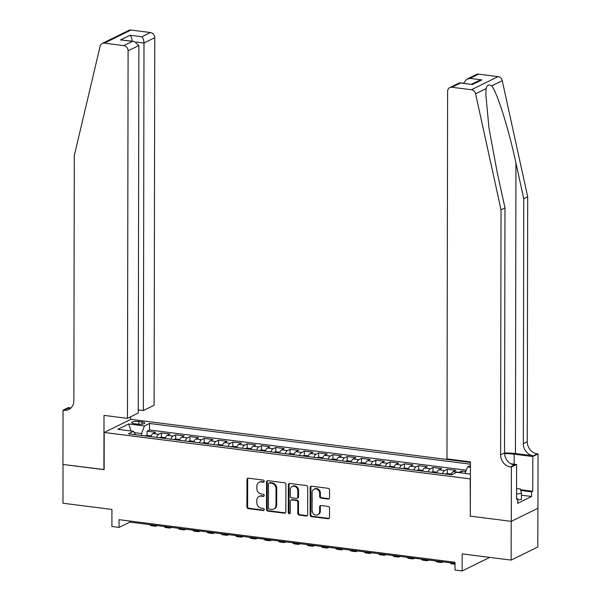 <?xml version="1.0" encoding="UTF-8"?>
<svg xmlns="http://www.w3.org/2000/svg" width="601" height="601" viewBox="0 0 601 601"><rect width="100%" height="100%" fill="white"/><g stroke="black" fill="none" stroke-linecap="round" stroke-linejoin="round"><path stroke-width="0.9" d="M264.26 481.273A1.097 0.954 -116.2 0 0 263.283 480.079L248.371 478.186A1.57 1.36 -116.2 0 0 246.966 479.53L246.921 506.928A1.57 1.36 -116.2 0 0 248.318 508.634L263.23 510.527A1.097 0.954 -116.2 0 0 263.23 508.393L261.307 508.145A5.026 4.35 -116.2 0 1 256.822 502.706L256.822 500.423A5.026 4.35 -116.2 0 1 259.099 496.479A5.026 4.35 -116.2 0 1 261.322 496.125L263.253 496.366A1.097 0.954 -116.2 0 0 263.261 494.232L261.33 493.992A5.026 4.35 -116.2 0 1 256.845 488.553L256.852 486.269A5.026 4.35 -116.2 0 1 259.121 482.325A5.026 4.35 -116.2 0 1 261.352 481.964L263.276 482.212A1.097 0.954 -116.2 0 0 264.26 481.273M328.131 499.04A1.57 1.36 -116.2 0 0 329.536 497.696L329.551 490.01A1.57 1.36 -116.2 0 0 328.146 488.312L311.588 486.209A1.57 1.36 -116.2 0 0 310.184 487.554L310.139 514.952A1.57 1.36 -116.2 0 0 311.536 516.65L328.093 518.753A1.57 1.36 -116.2 0 0 329.498 517.408L329.521 508.123A1.57 1.36 -116.2 0 0 328.116 506.425L321.032 505.524A1.57 1.36 -116.2 0 0 319.627 506.868L319.619 511.474A4.207 3.636 -116.2 0 1 317.719 514.772A4.207 3.636 -116.2 0 1 312.107 510.519L312.137 492.482A4.207 3.636 -116.2 0 1 314.038 489.184A4.207 3.636 -116.2 0 1 319.649 493.436L319.642 496.441A1.57 1.36 -116.2 0 0 321.047 498.146L328.131 499.04L328.852 498.687A1.57 1.36 -116.2 0 0 329.153 498.687M470.328 516.019L470.177 478.899L104.198 432.465L104.131 469.682L63.03 464.468L62.962 503.232L111.929 509.445L111.899 526.506L119.043 527.415L119.058 519.662L455.017 562.288L455.002 570.041L462.154 570.95L488.816 557.848L488.816 557.27M470.11 516.124L511.211 521.337L511.143 560.102L462.184 553.889L462.154 570.95M285.911 484.474A1.57 1.36 -116.2 0 0 284.506 482.776L267.948 480.672A1.57 1.36 -116.2 0 0 266.543 482.017L266.498 509.415A1.57 1.36 -116.2 0 0 267.896 511.113L284.453 513.216A1.57 1.36 -116.2 0 0 285.858 511.872L285.911 484.474M289.772 483.444L306.33 485.54A1.57 1.36 -116.2 0 1 307.727 487.246L307.682 514.644A1.57 1.36 -116.2 0 1 306.277 515.989L299.185 515.087A1.57 1.36 -116.2 0 1 297.788 513.389L297.811 502.271A1.57 1.36 -116.2 0 0 296.406 500.573L291.703 499.979A1.57 1.36 -116.2 0 0 290.298 501.324L290.275 512.893A1.097 0.954 -116.2 0 1 288.315 512.638L288.36 484.782A1.57 1.36 -116.2 0 1 289.772 483.444M537.88 508.281L537.812 547.008L511.143 560.102M465.767 471.605L461.583 471.071L461.576 472.957M458.608 472.581A6.401 2.787 -82.8 0 1 458.954 472.363L453.237 471.642L455.866 470.35L447.287 469.261L447.279 473.596M442.509 473.656A6.401 2.787 -82.8 0 1 444.657 470.553L438.94 469.824L441.57 468.532L432.99 467.443L432.983 471.777M428.212 471.838A6.401 2.787 -82.8 0 1 430.361 468.735L424.644 468.014L427.273 466.722L418.694 465.632L418.687 469.967M413.916 470.027A6.401 2.787 -82.8 0 1 416.065 466.924L410.348 466.196L412.977 464.904L404.398 463.814L404.39 468.149M399.62 468.209A6.401 2.787 -82.8 0 1 401.768 465.106L396.051 464.385L398.681 463.093L390.102 462.004L390.094 466.338M385.324 466.399A6.401 2.787 -82.8 0 1 387.472 463.296L381.755 462.567L384.385 461.275L375.805 460.186L375.798 464.52M371.027 464.581A6.401 2.787 -82.8 0 1 373.176 461.478L367.459 460.757L370.088 459.464L361.509 458.375L361.501 462.71M356.731 462.77A6.401 2.787 -82.8 0 1 358.88 459.667L353.163 458.939L355.792 457.646L347.213 456.557L347.205 460.892M342.435 460.959A6.401 2.787 -82.8 0 1 344.583 457.849L338.866 457.128L341.496 455.836L332.916 454.747L332.909 459.081M328.138 459.141A6.401 2.787 -82.8 0 1 330.287 456.039L324.57 455.31L327.199 454.018L318.62 452.936L318.613 457.263M313.842 457.331A6.401 2.787 -82.8 0 1 315.991 454.228L310.274 453.5L312.903 452.207L304.324 451.118L304.316 455.453M299.546 455.513A6.401 2.787 -82.8 0 1 301.694 452.41L295.977 451.689L298.607 450.389L290.028 449.308L290.02 453.635M285.25 453.702A6.401 2.787 -82.8 0 1 287.398 450.6L281.681 449.871L284.311 448.579L275.731 447.49L275.724 451.824M270.953 451.884A6.401 2.787 -82.8 0 1 273.102 448.782L267.385 448.061L270.014 446.768L261.435 445.679L261.427 450.006M256.657 450.074A6.401 2.787 -82.8 0 1 258.806 446.971L253.089 446.243L255.718 444.95L247.139 443.861L247.131 448.196M242.361 448.256A6.401 2.787 -82.8 0 1 244.509 445.153L238.792 444.432L241.422 443.14L232.842 442.051L232.835 446.385M228.072 446.445A6.401 2.787 -82.8 0 1 230.213 443.343L224.496 442.614L227.125 441.322L218.546 440.232L218.539 444.567M213.776 444.627A6.401 2.787 -82.8 0 1 215.917 441.525L210.2 440.803L212.829 439.511L204.25 438.422L204.242 442.757M199.479 442.817A6.401 2.787 -82.8 0 1 201.62 439.714L195.903 438.985L198.533 437.693L189.954 436.604L189.946 440.939M185.183 440.999A6.401 2.787 -82.8 0 1 187.324 437.896L181.607 437.175L184.237 435.883L175.657 434.793L175.65 439.128M170.887 439.188A6.401 2.787 -82.8 0 1 173.028 436.086L167.311 435.357L169.94 434.065L161.361 432.975L158.732 434.268A6.401 2.787 97.2 0 0 156.591 437.37M161.353 437.31L161.361 432.975M134.384 423.728L137.524 424.133A4.966 1.232 0.1 0 0 144.721 423.044A4.966 1.232 0.1 0 0 141.994 421.932L138.846 421.534A4.966 1.232 0.1 0 0 131.649 422.623A4.966 1.232 0.1 0 0 134.384 423.728M470.418 462.447L130.86 419.363L104.198 432.465M470.418 464.19L149.491 423.465L144.45 425.944L141.558 433.561L141.551 435.47M470.418 465.527L467.54 466.939L470.41 467.308M470.403 474.076L456.587 472.318L451.546 474.798L128.449 433.802L133.497 431.323L117.766 429.332L128.719 423.945L144.45 425.944M466.308 470.177L149.484 429.978L147.065 431.165L155.644 432.254L153.015 433.546A6.401 2.787 97.2 0 0 150.866 436.649M173.028 436.086L175.657 434.793M187.324 437.896L189.954 436.604M201.62 439.714L204.25 438.422M215.917 441.525L218.546 440.232M230.213 443.343L232.842 442.051M244.509 445.153L247.139 443.861M258.806 446.971L261.435 445.679M273.102 448.782L275.731 447.49M287.398 450.6L290.028 449.308M301.694 452.41L304.324 451.118M315.991 454.228L318.62 452.936M330.287 456.039L332.916 454.747M344.583 457.849L347.213 456.557M358.88 459.667L361.509 458.375M373.176 461.478L375.805 460.186M387.472 463.296L390.102 462.004M401.768 465.106L404.398 463.814M416.065 466.924L418.694 465.632M430.361 468.735L432.99 467.443M444.657 470.553L447.287 469.261M458.954 472.363L461.583 471.071M141.558 433.561L134.286 432.637M119.043 527.415L129.854 522.104L455.017 563.362M129.854 521.029L129.854 522.104M147.057 435.5L147.065 431.165M149.484 429.978L149.491 423.465M135.518 434.703L133.497 431.323M167.311 435.357A6.401 2.787 97.2 0 0 165.162 438.46M181.607 437.175A6.401 2.787 97.2 0 0 179.459 440.278M195.903 438.985A6.401 2.787 97.2 0 0 193.755 442.088M210.2 440.803A6.401 2.787 97.2 0 0 208.051 443.906M224.496 442.614A6.401 2.787 97.2 0 0 222.347 445.717M238.792 444.432A6.401 2.787 97.2 0 0 236.644 447.535M253.089 446.243A6.401 2.787 97.2 0 0 250.94 449.345M267.385 448.061A6.401 2.787 97.2 0 0 265.236 451.163M281.681 449.871A6.401 2.787 97.2 0 0 279.533 452.974M295.977 451.689A6.401 2.787 97.2 0 0 293.829 454.792M310.274 453.5A6.401 2.787 97.2 0 0 308.125 456.602M324.57 455.31A6.401 2.787 97.2 0 0 322.421 458.413M338.866 457.128A6.401 2.787 97.2 0 0 336.718 460.231M353.163 458.939A6.401 2.787 97.2 0 0 351.014 462.041M367.459 460.757A6.401 2.787 97.2 0 0 365.31 463.859M381.755 462.567A6.401 2.787 97.2 0 0 379.607 465.67M396.051 464.385A6.401 2.787 97.2 0 0 393.903 467.488M410.348 466.196A6.401 2.787 97.2 0 0 408.199 469.298M424.644 468.014A6.401 2.787 97.2 0 0 422.495 471.116M438.94 469.824A6.401 2.787 97.2 0 0 436.792 472.927M453.237 471.642A6.401 2.787 97.2 0 0 451.088 474.745M465.091 473.4L467.54 466.939M131.116 431.022L128.719 423.945M264.079 481.867A1.097 0.954 -116.2 0 1 263.997 481.859L262.074 481.611A5.026 4.35 -116.2 0 0 259.842 481.972L259.121 482.325M259.099 496.479L259.82 496.125A5.026 4.35 -116.2 0 1 262.044 495.765L263.974 496.013A1.097 0.954 -116.2 0 0 264.057 496.02M248.07 478.186A1.57 1.36 -116.2 0 0 247.687 479.177L247.642 506.575A1.57 1.36 -116.2 0 0 249.039 508.281L263.952 510.166A1.097 0.954 -116.2 0 0 264.034 510.174M267.64 480.672A1.57 1.36 -116.2 0 0 267.265 481.664L267.212 509.062A1.57 1.36 -116.2 0 0 268.617 510.76L285.175 512.863A1.57 1.36 -116.2 0 0 285.483 512.863M269.488 483.001A1.097 0.954 -116.2 0 0 268.504 483.94L268.459 507.988A1.097 0.954 -116.2 0 0 269.443 509.182L271.479 509.438A5.026 4.35 -116.2 0 0 273.703 509.077A5.026 4.35 -116.2 0 0 275.979 505.14L276.002 488.696A5.026 4.35 -116.2 0 0 271.524 483.257L269.488 483.001L270.21 482.648A1.097 0.954 -116.2 0 0 269.721 482.723L269 483.076M273.703 509.077L274.424 508.724A5.026 4.35 -116.2 0 0 276.7 504.78L275.979 505.14M270.21 482.648L272.245 482.903A5.026 4.35 -116.2 0 1 276.723 488.343L276.7 504.78M291.012 500.092L291.733 499.732A1.57 1.36 -116.2 0 1 292.424 499.626L297.127 500.22A1.57 1.36 -116.2 0 1 298.524 501.918L298.509 513.029A1.57 1.36 -116.2 0 0 299.907 514.734L306.998 515.628A1.57 1.36 -116.2 0 0 307.299 515.635M289.464 483.437A1.57 1.36 -116.2 0 0 289.081 484.429L289.036 512.285A1.097 0.954 -116.2 0 0 290.095 513.487M297.826 490.747A4.207 3.636 -116.2 0 0 292.221 486.494A4.207 3.636 -116.2 0 0 290.321 489.792L290.306 496.148A1.57 1.36 -116.2 0 0 291.71 497.846L296.413 498.439A1.57 1.36 -116.2 0 0 297.818 497.102L297.826 490.747L298.547 490.386A4.207 3.636 -116.2 0 0 292.942 486.141L292.221 486.494M297.104 498.334L297.826 497.974A1.57 1.36 -116.2 0 0 298.539 496.742L297.818 497.102M298.547 490.386L298.539 496.742M314.038 489.184L314.759 488.831A4.207 3.636 -116.2 0 1 320.371 493.083L320.363 496.088A1.57 1.36 -116.2 0 0 321.76 497.786L328.852 498.687M317.719 514.772L318.44 514.418A4.207 3.636 -116.2 0 0 320.341 511.12L319.619 511.474M320.724 505.524A1.57 1.36 -116.2 0 0 320.348 506.515L320.341 511.12M311.288 486.209A1.57 1.36 -116.2 0 0 310.905 487.201L310.86 514.599A1.57 1.36 -116.2 0 0 312.257 516.297L328.815 518.4A1.57 1.36 -116.2 0 0 329.123 518.4M151.151 435.92L147.365 435.44L144.909 435.89M157.274 525.582L156.576 525.928A12.005 5.229 -82.8 0 1 155.088 526.206A12.005 5.229 -82.8 0 1 153.232 525.071M155.088 526.206L151.512 525.755A12.005 5.229 -82.8 0 1 149.664 524.613M516.559 488.515L520.451 489.004L521.435 493.293L521.42 499.499L517.694 500.1M521.435 493.293L516.552 494.082M138.238 409.897L143.346 410.543L154.119 405.254L154.757 37.72L143.985 43.017L136.367 42.047M143.346 410.543L143.985 43.017C143.857 40.109 143.151 38.021 141.866 36.759L150.483 32.529L130.965 30.05L104.304 43.152A4.8 4.154 -116.2 0 0 102.178 43.49A4.8 4.154 -116.2 0 0 100.134 46.157L74.291 155.674L73.863 400.694A11.209 9.699 63.8 0 1 68.799 409.484A11.209 9.699 63.8 0 1 63.841 410.28L63.052 410.183L62.955 464.46L104.131 469.546M103.913 469.651L104.011 415.381L127.457 418.356L128.096 50.822A4.8 4.154 -116.2 0 0 123.814 45.623L104.304 43.152M63.052 410.183L68.274 407.613L70.963 407.951M130.642 419.468L130.65 416.786M127.457 418.356L138.23 413.06L138.869 45.526L128.096 50.822M102.178 43.49L128.839 30.388A4.8 4.154 63.8 0 1 130.965 30.05M150.483 32.529A4.8 4.154 63.8 0 1 154.757 37.72M70.64 408.252A11.209 9.699 63.8 0 1 67.785 408.342L63.841 410.28M123.814 45.623L132.43 41.394L134.211 41.431L138.869 45.526M132.43 41.394L120.561 39.891L134.211 41.431M120.561 39.891L130.004 35.249C131.288 36.518 131.995 38.599 132.122 41.507M478.576 74.156L469.967 78.385L466.767 79.257L476.45 74.501A4.8 4.154 63.8 0 1 478.576 74.156L498.094 76.635A4.8 4.154 63.8 0 1 502.248 80.699L527.693 196.722L523.749 198.661L523.321 443.681A11.209 9.699 -116.2 0 0 533.312 455.806L515.44 453.537A20.855 5.184 0.1 0 0 504.547 452.981M523.749 198.661L515.951 163.089C508.679 128.99 497.237 92.531 491.708 85.883C488.763 84.102 486.9 85.019 486.126 88.617L485.833 94.522L488.951 127.923L497.177 172.307L504.975 207.886L504.547 452.906A11.209 9.699 -116.2 0 0 514.539 465.031L510.595 466.969L511.376 467.067L511.286 521.345L470.328 516.146L470.418 461.868L446.979 458.894L447.617 91.367A4.8 4.154 -116.2 0 1 449.788 87.596A4.8 4.154 -116.2 0 1 451.914 87.258L471.424 89.737L498.094 76.635M527.693 196.722L527.265 441.743A11.209 9.699 -116.2 0 0 537.256 453.868L538.045 453.965L537.948 508.243L511.286 521.345M504.975 207.886L501.031 209.824L500.603 454.844A11.209 9.699 -116.2 0 0 510.595 466.969M486.126 88.617L475.586 93.801L501.031 209.824M520.616 489.732L532.756 491.272L531.607 491.836L520.789 490.469M516.544 498.522L517.694 498.672L517.686 503.322L531.6 496.494L531.607 491.836M517.694 498.672L516.544 499.236L516.605 464.498L511.376 467.067M538.045 453.965L532.817 456.535L514.163 454.168A18.007 4.477 0.1 0 0 504.577 453.687M532.756 491.272L532.817 456.535M510.79 463.762L516.605 464.498M475.586 93.801A4.8 4.154 -116.2 0 0 471.424 89.737M531.6 496.494L521.428 495.201M466.767 79.257L463.521 83.216M469.967 78.385L481.829 79.895L478.636 80.759L471.56 84.238M481.829 79.895L472.394 84.531L459.472 82.84L449.788 87.596M472.394 84.531L459.938 82.765M165.448 437.738L161.661 437.258L159.205 437.708M171.57 527.4L170.872 527.738A12.005 5.229 -82.8 0 1 169.384 528.016A12.005 5.229 -82.8 0 1 167.529 526.882M169.384 528.016L165.808 527.565A12.005 5.229 -82.8 0 1 163.96 526.431M179.744 439.549L175.958 439.068L173.501 439.519M185.867 529.211L185.168 529.556A12.005 5.229 -82.8 0 1 183.681 529.834A12.005 5.229 -82.8 0 1 181.825 528.7M183.681 529.834L180.105 529.383A12.005 5.229 -82.8 0 1 178.257 528.241M194.04 441.367L190.254 440.886L187.797 441.337M200.163 531.021L199.464 531.367A12.005 5.229 -82.8 0 1 197.977 531.645A12.005 5.229 -82.8 0 1 196.121 530.51M197.977 531.645L194.401 531.194A12.005 5.229 -82.8 0 1 192.553 530.059M208.337 443.177L204.55 442.697L202.094 443.147M214.459 532.839L213.761 533.177A12.005 5.229 -82.8 0 1 212.273 533.463A12.005 5.229 -82.8 0 1 210.418 532.328M212.273 533.463L208.697 533.012A12.005 5.229 -82.8 0 1 206.849 531.87M222.633 444.988L218.847 444.515L216.39 444.965M228.756 534.65L228.057 534.995A12.005 5.229 -82.8 0 1 226.569 535.273A12.005 5.229 -82.8 0 1 224.714 534.139M226.569 535.273L222.994 534.822A12.005 5.229 -82.8 0 1 221.145 533.688M236.929 446.806L233.143 446.325L230.686 446.776M243.052 536.468L242.353 536.806A12.005 5.229 -82.8 0 1 240.866 537.091A12.005 5.229 -82.8 0 1 239.01 535.957M240.866 537.091L237.29 536.633A12.005 5.229 -82.8 0 1 235.442 535.499M251.226 448.616L247.439 448.136L244.983 448.586M257.348 538.278L256.65 538.624A12.005 5.229 -82.8 0 1 255.162 538.902A12.005 5.229 -82.8 0 1 253.306 537.767M255.162 538.902L251.586 538.451A12.005 5.229 -82.8 0 1 249.738 537.317M265.522 450.434L261.736 449.954L259.279 450.404M271.644 540.096L270.946 540.434A12.005 5.229 -82.8 0 1 269.458 540.72A12.005 5.229 -82.8 0 1 267.603 539.585M269.458 540.72L265.882 540.261A12.005 5.229 -82.8 0 1 264.034 539.127M279.818 452.245L276.032 451.764L273.575 452.215M285.941 541.907L285.242 542.252A12.005 5.229 -82.8 0 1 283.755 542.53A12.005 5.229 -82.8 0 1 281.899 541.396M283.755 542.53L280.179 542.079A12.005 5.229 -82.8 0 1 278.323 540.945M294.114 454.063L290.328 453.582L287.871 454.033M300.237 543.725L299.538 544.063A12.005 5.229 -82.8 0 1 298.051 544.348A12.005 5.229 -82.8 0 1 296.195 543.206M298.051 544.348L294.475 543.89A12.005 5.229 -82.8 0 1 292.619 542.756M308.411 455.874L304.624 455.393L302.168 455.843M314.533 545.535L313.835 545.881A12.005 5.229 -82.8 0 1 312.347 546.159A12.005 5.229 -82.8 0 1 310.492 545.024M312.347 546.159L308.771 545.708A12.005 5.229 -82.8 0 1 306.916 544.574M322.707 457.692L318.921 457.211L316.464 457.661M328.83 547.353L328.131 547.691A12.005 5.229 -82.8 0 1 326.644 547.977A12.005 5.229 -82.8 0 1 324.788 546.835M326.644 547.977L323.068 547.519A12.005 5.229 -82.8 0 1 321.212 546.384M337.003 459.502L333.217 459.021L330.76 459.472M343.126 549.164L342.427 549.509A12.005 5.229 -82.8 0 1 340.94 549.787A12.005 5.229 -82.8 0 1 339.084 548.653M340.94 549.787L337.364 549.337A12.005 5.229 -82.8 0 1 335.508 548.202M351.3 461.32L347.513 460.839L345.057 461.29M357.422 550.982L356.724 551.32A12.005 5.229 -82.8 0 1 355.236 551.605A12.005 5.229 -82.8 0 1 353.38 550.463M355.236 551.605L351.66 551.147A12.005 5.229 -82.8 0 1 349.805 550.013M365.596 463.131L361.81 462.65L359.353 463.101M371.719 552.792L371.02 553.138A12.005 5.229 -82.8 0 1 369.532 553.416A12.005 5.229 -82.8 0 1 367.677 552.281M369.532 553.416L365.956 552.965A12.005 5.229 -82.8 0 1 364.101 551.823M379.892 464.949L376.106 464.468L373.649 464.919M386.015 554.61L385.316 554.948A12.005 5.229 -82.8 0 1 383.829 555.226A12.005 5.229 -82.8 0 1 381.973 554.092M383.829 555.226L380.253 554.776A12.005 5.229 -82.8 0 1 378.397 553.641M394.188 466.759L390.402 466.278L387.945 466.729M400.311 556.421L399.612 556.766A12.005 5.229 -82.8 0 1 398.125 557.044A12.005 5.229 -82.8 0 1 396.269 555.91M398.125 557.044L394.549 556.594A12.005 5.229 -82.8 0 1 392.693 555.452M408.485 468.577L404.698 468.096L402.242 468.547M414.607 558.231L413.909 558.577A12.005 5.229 -82.8 0 1 412.421 558.855A12.005 5.229 -82.8 0 1 410.566 557.72M412.421 558.855L408.845 558.404A12.005 5.229 -82.8 0 1 406.99 557.27M422.781 470.388L418.995 469.907L416.538 470.358M428.904 560.049L428.205 560.387A12.005 5.229 -82.8 0 1 426.718 560.673A12.005 5.229 -82.8 0 1 424.862 559.539M426.718 560.673L423.142 560.222A12.005 5.229 -82.8 0 1 421.286 559.08M437.077 472.198L433.291 471.725L430.834 472.176M443.2 561.86L442.501 562.205A12.005 5.229 -82.8 0 1 441.014 562.483A12.005 5.229 -82.8 0 1 439.158 561.349M441.014 562.483L437.438 562.033A12.005 5.229 -82.8 0 1 435.582 560.898M451.374 474.016L447.587 473.535L445.131 473.986M455.017 564.241A12.005 5.229 -82.8 0 1 453.454 563.167M455.017 564.264L451.734 563.843A12.005 5.229 -82.8 0 1 449.879 562.709M158.732 434.268L153.015 433.546M138.846 424.246L138.846 421.534M141.994 424.141L141.994 421.932M262.074 481.611L261.352 481.964M263.974 496.013L263.253 496.366M262.044 495.765L261.322 496.125M263.952 510.166L263.23 510.527M249.039 508.281L248.318 508.634M247.642 506.575L246.921 506.928M247.687 479.177L246.966 479.53M263.997 481.859L263.276 482.212M285.175 512.863L284.453 513.216M268.617 510.76L267.896 511.113M267.212 509.062L266.498 509.415M267.265 481.664L266.543 482.017M276.723 488.343L276.002 488.696M272.245 482.903L271.524 483.257M306.998 515.628L306.277 515.989M299.907 514.734L299.185 515.087M298.509 513.029L297.788 513.389M298.524 501.918L297.811 502.271M297.127 500.22L296.406 500.573M292.424 499.626L291.703 499.979M289.036 512.285L288.315 512.638M289.081 484.429L288.36 484.782M321.76 497.786L321.047 498.146M320.363 496.088L319.642 496.441M320.371 493.083L319.649 493.436M320.348 506.515L319.627 506.868M328.815 518.4L328.093 518.753M312.257 516.297L311.536 516.65M310.86 514.599L310.139 514.952M310.905 487.201L310.184 487.554M130.004 35.249L141.866 36.759M515.951 163.089L515.44 453.537M504.547 452.906L500.603 454.844M523.321 443.681L527.265 441.743M460.524 83.028L451.914 87.258M502.248 80.699L491.708 85.883M533.312 455.806L537.256 453.868M514.14 464.19L514.163 454.168"/></g></svg>
